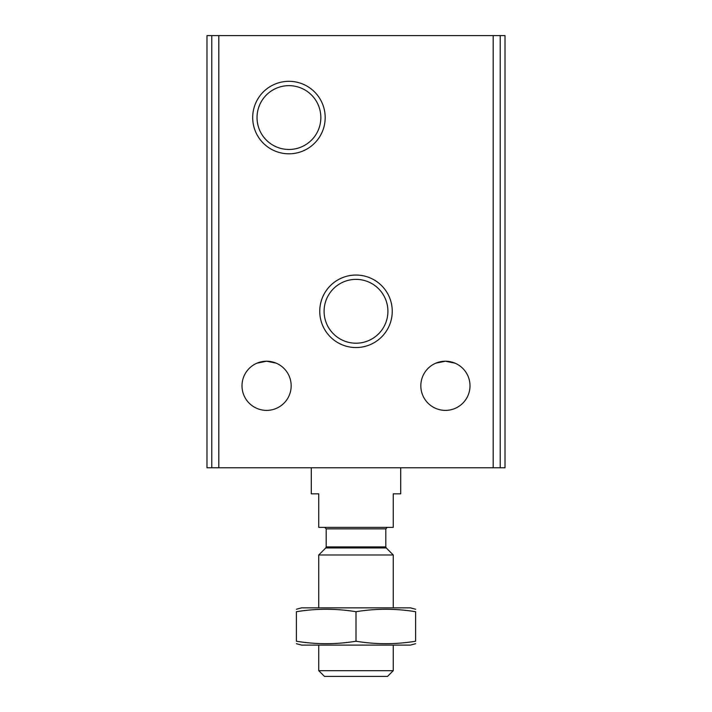 <?xml version="1.0" encoding="UTF-8"?>
<svg xmlns="http://www.w3.org/2000/svg" width="712" height="712" viewBox="0 0 712 712"><rect width="100%" height="100%" fill="white"/><g stroke="black" fill="none" stroke-linecap="round" stroke-linejoin="round"><path stroke-width="1.07" d="M256.996 363.165L266.582 361.215L276.123 363.138M276.131 363.147L266.582 361.215A24.591 24.591 0 0 1 287.879 398.097A24.591 24.591 0 0 1 245.293 398.097A24.591 24.591 0 0 1 266.582 361.215L276.131 363.147M257.041 363.147L266.582 361.215M454.959 363.147L445.418 361.215L435.869 363.147L445.418 361.215A24.591 24.591 0 0 1 466.707 398.097A24.591 24.591 0 0 1 424.121 398.097A24.591 24.591 0 0 1 445.418 361.215L455.004 363.165M206.978 35.6L206.978 467.766L505.022 467.766L505.022 35.6L206.978 35.6M288.938 81.319A36.241 36.241 0 0 1 320.329 135.68A36.241 36.241 0 0 1 257.548 135.68A36.241 36.241 0 0 1 288.938 81.319M356 275.055A36.241 36.241 0 0 1 387.39 329.416A36.241 36.241 0 0 1 324.61 329.416A36.241 36.241 0 0 1 356 275.055M356 279.38A31.915 31.915 0 0 1 383.635 327.253A31.915 31.915 0 0 1 328.365 327.253A31.915 31.915 0 0 1 356 279.38M288.938 85.654A31.915 31.915 0 0 1 316.573 133.518A31.915 31.915 0 0 1 261.304 133.518A31.915 31.915 0 0 1 288.938 85.654M311.295 467.766L311.295 493.843L318.745 493.843L318.745 527.378L393.255 527.378L393.255 493.843L400.705 493.843L400.705 467.766M393.255 670.686L318.745 670.686L324.458 676.4L387.542 676.4L393.255 670.686L393.255 645.108M318.745 607.852L318.745 554.977L393.255 554.977L393.255 607.852M296.388 643.71L301.603 645.108L410.397 645.108L415.612 643.71M415.612 641.236C415.612 644.485 415.612 644.485 415.612 641.236C395.738 644.494 375.874 644.494 356 641.236C336.126 644.494 316.262 644.494 296.388 641.236C296.388 644.485 296.388 644.485 296.388 641.236L296.388 611.715C316.262 608.466 336.126 608.466 356 611.715C375.874 608.466 395.738 608.466 415.612 611.715C415.612 608.466 415.612 608.466 415.612 611.715L415.612 641.236M296.388 609.25L301.603 607.852L410.397 607.852L415.612 609.25M296.388 611.715C296.388 608.466 296.388 608.466 296.388 611.715M356 641.236L356 611.715M218.815 35.6L218.815 467.766M493.185 35.6L493.185 467.766M500.224 35.6L500.224 467.766M211.775 35.6L211.775 467.766M386.242 547.955L385.806 546.905L326.194 546.905L325.758 547.955L386.242 547.955L393.255 554.977M326.194 546.905L326.194 528.865L385.806 528.865L387.292 527.378M318.745 670.686L318.745 645.108M325.758 547.955L318.745 554.977M385.806 546.905L385.806 528.865M326.194 528.865L324.708 527.378"/></g></svg>
